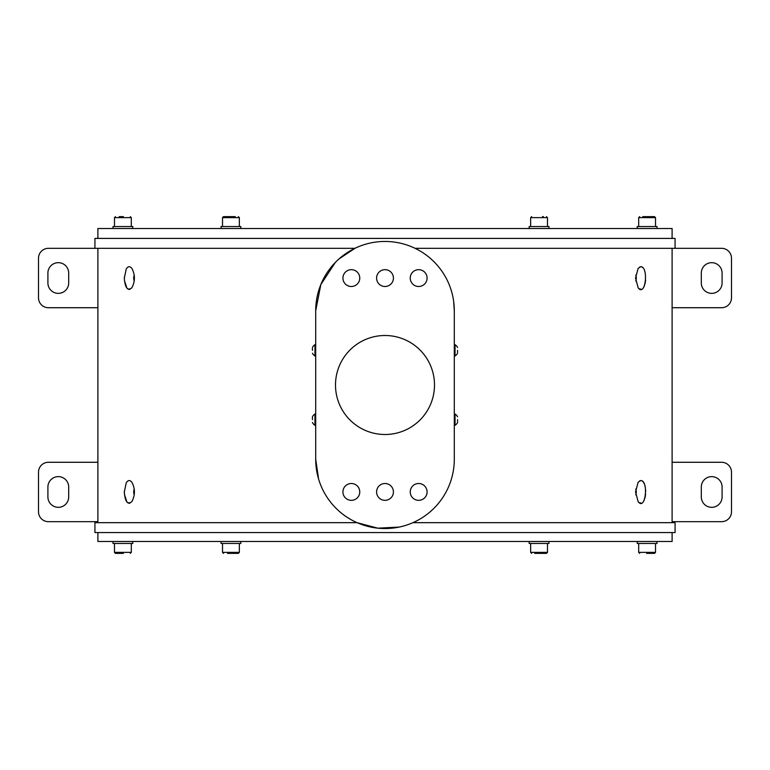 <?xml version="1.0" encoding="UTF-8"?>
<svg xmlns="http://www.w3.org/2000/svg" width="770" height="770" viewBox="0 0 770 770"><rect width="100%" height="100%" fill="white"/><g stroke="black" fill="none" stroke-linecap="round" stroke-linejoin="round"><path stroke-width="1.16" d="M672.104 541.483L672.104 532.571L672.104 541.483L97.896 541.483L97.896 532.571L97.896 541.483M638.917 502.473L641.41 503.195M643.662 501.203L644.375 499.74M644.942 497.978L645.385 495.861M645.501 494.985L645.597 493.897M645.674 491.712L645.568 489.499M645.289 487.4L644.837 485.456M644.24 483.772L643.508 482.405M642.786 481.5L641.699 480.74M640.717 480.567L639.706 480.836M640.707 480.567C648.908 480.172 645.578 511.511 638.147 501.645L635.558 491.924L638.147 482.203L640.707 480.567M638.917 288.635L641.41 289.356M643.662 287.354L644.375 285.901M644.942 284.14L645.385 282.022M645.501 281.146L645.597 280.059M642.786 267.652L641.699 266.901M640.717 266.728L639.706 266.998M640.707 266.728C648.908 266.333 645.578 297.672 638.147 287.797L635.558 278.076L638.147 268.355L640.707 266.728M335.345 262.416L320.83 284.582L315.7 310.753L315.7 459.247A69.3 69.3 0 0 0 385 528.547A69.3 69.3 0 0 0 454.3 459.247L454.3 310.753L453.617 301.012M457.563 419.65L457.563 421.633M454.3 414.01L455.051 414.01L455.051 425.29A6.632 6.632 0 0 0 457.563 422.47M457.563 350.35L457.563 352.333M454.3 344.71L455.051 344.71L455.051 355.99A6.632 6.632 0 0 0 457.563 353.17M312.437 350.35L312.437 348.367M315.7 355.99L314.949 355.99L314.949 344.71A6.632 6.632 0 0 0 312.437 347.53M124.345 491L124.355 493.204M124.442 494.407L126.896 501.992M127.56 502.646L128.773 503.234M129.273 503.272L130.053 503.108M131.747 501.78L131.853 501.645C127.56 504.966 125.048 501.722 124.326 491.924L126.232 482.838C127.974 480.047 129.841 479.835 131.853 482.203C135.251 488.69 135.251 495.168 131.853 501.645L131.872 501.616M124.345 277.161L124.355 279.366M124.442 280.569L126.896 288.153M127.56 288.808L128.773 289.395M129.273 289.433L130.053 289.27M131.747 287.942L131.853 287.797C127.56 291.127 125.048 287.884 124.326 278.076L126.232 268.99C127.974 266.208 129.841 265.997 131.853 268.355C135.251 274.851 135.251 281.329 131.853 287.797L131.853 287.797M97.896 307.721L48.404 307.721A9.904 9.904 0 0 1 38.5 297.817L38.5 258.219A9.904 9.904 0 0 1 48.404 248.325L354.912 248.325L338.858 259.047M315.7 459.247L318.588 479.056M410.246 278.076A8.412 8.412 0 0 0 422.865 285.372A8.412 8.412 0 0 0 422.865 270.79A8.412 8.412 0 0 0 410.246 278.076M376.588 278.076A8.412 8.412 0 0 0 389.206 285.372A8.412 8.412 0 0 0 389.206 270.79A8.412 8.412 0 0 0 376.588 278.076M342.929 278.076A8.412 8.412 0 0 0 355.548 285.372A8.412 8.412 0 0 0 355.548 270.79A8.412 8.412 0 0 0 342.929 278.076M342.929 491.924A8.412 8.412 0 0 0 355.548 499.21A8.412 8.412 0 0 0 355.548 484.628A8.412 8.412 0 0 0 342.929 491.924M376.588 491.924A8.412 8.412 0 0 0 389.206 499.21A8.412 8.412 0 0 0 389.206 484.628A8.412 8.412 0 0 0 376.588 491.924M410.246 491.924A8.412 8.412 0 0 0 422.865 499.21A8.412 8.412 0 0 0 422.865 484.628A8.412 8.412 0 0 0 410.246 491.924M454.3 310.753A69.3 69.3 0 0 0 385 241.453A69.3 69.3 0 0 0 315.7 310.753M412.941 522.666L675.069 522.666L675.069 532.571L94.931 532.571L94.931 522.666L357.059 522.666L377.772 528.172L399.216 527.075M134.259 275.159A4.158 1.887 -90 0 0 133.72 278.076A4.158 1.887 -90 0 0 134.259 280.992M635.741 494.841A4.158 1.887 90 0 0 636.28 491.924A4.158 1.887 90 0 0 635.741 489.008M134.259 489.008A4.158 1.887 -90 0 0 133.72 491.924A4.158 1.887 -90 0 0 134.259 494.841M635.741 280.992A4.158 1.887 90 0 0 636.28 278.076A4.158 1.887 90 0 0 635.741 275.159M315.7 425.29L314.949 425.29L314.949 414.01A6.632 6.632 0 0 0 312.437 416.83L312.437 419.65M312.437 416.83L312.437 417.667M385 434.501A49.501 49.501 0 0 0 427.87 360.254A49.501 49.501 0 0 0 342.13 360.254A49.501 49.501 0 0 0 385 434.501M97.896 462.279L48.404 462.279A9.904 9.904 0 0 0 38.5 472.183L38.5 511.781A9.904 9.904 0 0 0 48.404 521.675L97.896 521.675L97.896 522.666L97.896 248.325M672.104 521.675L721.596 521.675A9.904 9.904 0 0 0 731.5 511.781L731.5 472.183A9.904 9.904 0 0 0 721.596 462.279L672.104 462.279M722.096 496.929L722.096 487.025A10.395 10.395 0 0 0 711.701 476.63A10.395 10.395 0 0 0 701.306 487.025L701.306 496.929A10.395 10.395 0 0 0 711.701 507.324A10.395 10.395 0 0 0 722.096 496.929M68.694 496.929L68.694 487.025A10.395 10.395 0 0 0 58.299 476.63A10.395 10.395 0 0 0 47.904 487.025L47.904 496.929A10.395 10.395 0 0 0 58.299 507.324A10.395 10.395 0 0 0 68.694 496.929M530.646 543.456L530.646 552.369L547.48 552.369L547.48 543.456L547.47 552.437M542.475 553.361L546.488 553.361L547.48 552.369L546.488 553.361L534.688 553.361M637.204 541.483L637.204 543.456L657.003 543.456L657.003 541.483M529.163 541.483L529.163 543.456L548.962 543.456L548.962 541.483M638.686 543.456L638.686 552.369L655.52 552.369L654.529 553.361L650.823 553.361M654.529 553.361L646.627 553.361M222.52 543.456L222.52 552.369L239.355 552.369L238.363 553.361L227.525 553.361M112.998 541.483L112.998 543.456L132.796 543.456L132.796 541.483M221.038 541.483L221.038 543.456L240.837 543.456L240.837 541.483M123.373 553.361L115.471 553.361L123.373 553.361M239.355 543.456L239.355 552.369L238.363 553.361L231.895 553.361M239.355 226.544L239.355 217.631L222.52 217.631L222.52 226.544L222.52 217.631L223.512 216.64L227.525 216.64M542.475 216.64L543.428 216.64M119.177 216.64L123.373 216.64M222.54 217.448L223.512 216.64L235.312 216.64M642.738 216.64L654.529 216.64L655.52 217.631L638.686 217.631L639.678 216.64M530.646 226.544L530.646 217.631L531.637 216.64L530.646 217.631L547.48 217.631L546.488 216.64L547.48 217.631L547.48 226.544M672.104 307.721L721.596 307.721A9.904 9.904 0 0 0 731.5 297.817L731.5 258.219A9.904 9.904 0 0 0 721.596 248.325L415.088 248.325M47.904 273.071L47.904 282.975A10.395 10.395 0 0 0 58.299 293.37A10.395 10.395 0 0 0 68.694 282.975L68.694 273.071A10.395 10.395 0 0 0 58.299 262.676A10.395 10.395 0 0 0 47.904 273.071M701.306 273.071L701.306 282.975A10.395 10.395 0 0 0 711.701 293.37A10.395 10.395 0 0 0 722.096 282.975L722.096 273.071A10.395 10.395 0 0 0 711.701 262.676A10.395 10.395 0 0 0 701.306 273.071M240.837 228.517L240.837 226.544L221.038 226.544L221.038 228.517M548.962 228.517L548.962 226.544L529.163 226.544L529.163 228.517M657.003 228.517L657.003 226.544L637.204 226.544L637.204 228.517M132.796 228.517L132.796 226.544L112.998 226.544L112.998 228.517M672.104 238.421L672.104 228.517L672.104 238.421M672.104 228.517L97.896 228.517L97.896 238.421M675.069 248.325L675.069 238.421L94.931 238.421L94.931 248.325M114.48 543.456L114.48 552.369L131.314 552.369L130.323 553.361M131.314 226.544L131.314 217.631L114.48 217.631L115.471 216.64M672.104 248.325L672.104 522.666M457.563 416.83A6.632 6.632 0 0 0 455.051 414.01M454.3 425.29L455.051 425.29M457.563 347.53A6.632 6.632 0 0 0 455.051 344.71M454.3 355.99L455.051 355.99M312.437 353.17A6.632 6.632 0 0 0 314.949 355.99M315.7 344.71L314.949 344.71M315.7 414.01L314.949 414.01M312.437 422.47A6.632 6.632 0 0 0 314.949 425.29M530.646 552.369L531.637 553.361L530.646 552.369M655.52 543.456L655.52 552.369M638.686 552.369L639.678 553.361M222.52 552.369L223.512 553.361L222.52 552.369M131.314 543.456L131.314 552.369M114.48 552.369L115.471 553.361M239.355 217.631L238.363 216.64L239.355 217.631M131.314 217.631L130.323 216.64M655.52 226.544L655.52 217.631M638.686 226.544L638.686 217.631M114.48 226.544L114.48 217.631"/></g></svg>
